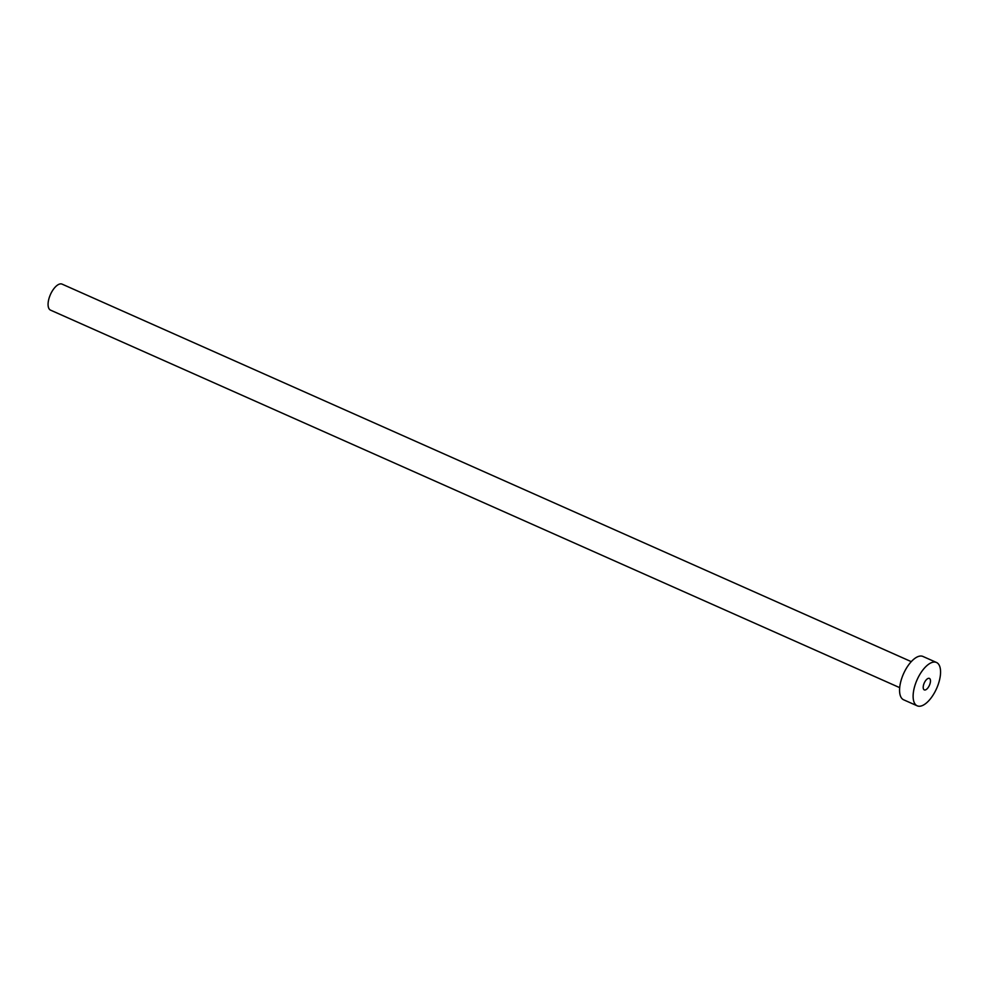 <?xml version="1.0" encoding="UTF-8"?>
<svg xmlns="http://www.w3.org/2000/svg" width="990" height="990" viewBox="0 0 990 990"><rect width="100%" height="100%" fill="white"/><g stroke="black" fill="none" stroke-linecap="round" stroke-linejoin="round"><path stroke-width="1.49" d="M928.311 678.373A6.287 2.834 114 0 0 923.831 684.053A6.287 2.834 114 0 0 924.289 689.894A6.287 2.834 114 0 0 925.365 689.931A6.287 2.834 114 0 0 929.845 684.251A6.287 2.834 114 0 0 929.4 678.41A6.287 2.834 114 0 0 928.311 678.373M899.7 687.654L50.527 310.13A14.231 6.423 -66 0 1 49.5 296.901A14.231 6.423 -66 0 1 59.648 284.043A14.231 6.423 -66 0 1 62.085 284.13L911.258 661.642M917.21 705.821L903.66 699.806A23.723 10.692 -66 0 1 901.952 677.742A23.723 10.692 -66 0 1 918.856 656.321A23.723 10.692 -66 0 1 922.94 656.457L936.478 662.471A23.723 10.692 -66 0 1 938.186 684.523A23.723 10.692 -66 0 1 921.282 705.957A23.723 10.692 -66 0 1 917.21 705.821A23.723 10.692 -66 0 1 915.502 683.768A23.723 10.692 -66 0 1 932.407 662.335A23.723 10.692 -66 0 1 936.478 662.471"/></g></svg>
